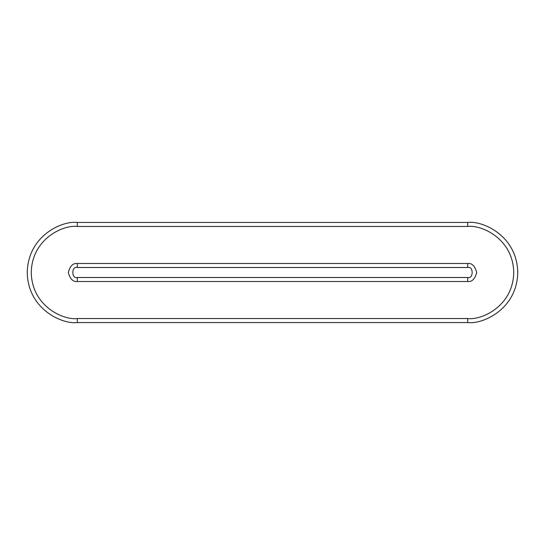 <?xml version="1.0" encoding="UTF-8"?>
<svg xmlns="http://www.w3.org/2000/svg" width="545" height="545" viewBox="0 0 545 545"><rect width="100%" height="100%" fill="white"/><g stroke="black" fill="none" stroke-linecap="round" stroke-linejoin="round"><path stroke-width="0.82" d="M77.301 322.551C62.661 324.561 27.931 309.546 27.25 272.5C27.931 235.454 62.661 220.439 77.301 222.449L467.699 222.449C482.339 220.439 517.069 235.454 517.75 272.5C517.069 309.546 482.339 324.561 467.699 322.551L77.301 322.551L467.699 322.551C482.339 324.561 517.069 309.546 517.75 272.5C517.069 235.454 482.339 220.439 467.699 222.449L467.699 226.454L77.301 226.454C63.833 224.601 31.883 238.417 31.256 272.5C31.883 306.583 63.833 320.399 77.301 318.546L467.699 318.546C481.167 320.399 513.118 306.583 513.744 272.5C513.118 238.417 481.167 224.601 467.699 226.454C481.167 224.601 513.118 238.417 513.744 272.5C513.118 306.583 481.167 320.399 467.699 318.546L467.699 322.551L467.699 318.546L77.301 318.546L77.301 322.551L77.301 318.546C63.833 320.399 31.883 306.583 31.256 272.5C31.883 238.417 63.833 224.601 77.301 226.454L467.699 226.454L467.699 222.449L77.301 222.449L77.301 226.454L77.301 222.449C62.661 220.439 27.931 235.454 27.25 272.5C27.931 309.546 62.661 324.561 77.301 322.551M77.301 267.493C71.361 265.715 71.361 279.285 77.301 277.507L467.699 277.507C473.639 279.285 473.639 265.715 467.699 267.493L77.301 267.493L77.301 263.494L467.699 263.494C471.956 262.976 474.961 265.98 476.712 272.5C474.961 279.02 471.956 282.024 467.699 281.506L77.301 281.506C73.044 282.024 70.039 279.02 68.288 272.5C70.039 265.98 73.044 262.976 77.301 263.494C73.044 262.976 70.039 265.98 68.288 272.5C70.039 279.02 73.044 282.024 77.301 281.506L467.699 281.506L467.699 277.507L77.301 277.507L77.301 281.506L77.301 277.507C71.361 279.285 71.361 265.715 77.301 267.493L467.699 267.493C473.639 265.715 473.639 279.285 467.699 277.507L467.699 281.506C471.956 282.024 474.961 279.02 476.712 272.5C474.961 265.98 471.956 262.976 467.699 263.494L467.699 267.493L467.699 263.494L77.301 263.494L77.301 267.493"/></g></svg>
